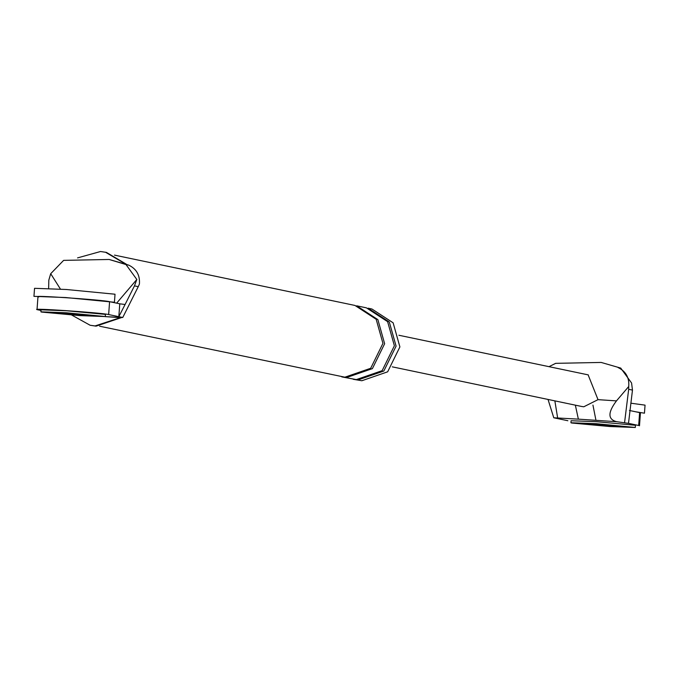 <?xml version="1.0" encoding="UTF-8"?>
<svg xmlns="http://www.w3.org/2000/svg" width="679" height="679" viewBox="0 0 679 679"><rect width="100%" height="100%" fill="white"/><g stroke="black" fill="none" stroke-linecap="round" stroke-linejoin="round"><path stroke-width="1.02" d="M624.578 422.525L628.678 389.305L632.472 390.094L628.499 423.348L616.71 421.71L578.364 419.138L575.351 405.159M578.364 419.138L553.775 417.78L548.021 399.439M567.873 420.734L553.775 417.78M628.499 423.348L638.676 425.478L639.618 412.603L629.441 410.481M595.958 420.318L592.945 405.1M628.678 389.305L628.729 386.504L616.473 400.882C607.697 412.518 607.781 419.469 616.71 421.71M632.472 390.094L631.58 383.015L620.742 368.094L601.187 362.442L620.742 368.094M557.612 417.746L554.862 400.873M588.124 374.859L598.021 399.651L583.804 406.78L581.547 406.458M628.729 386.504C629.425 377.643 625.851 371.32 618.026 367.526M548.988 366.668L555.66 363.341L601.187 362.442M105.873 316.66L122.746 317.5L138.253 286.665L134.459 285.876L136.827 279.476L116.644 303.157M41.003 310.464L37.846 309.802C26.057 307.612 100.747 312.629 108.648 314.555L118.825 316.686L119.767 303.81L125.08 304.506L118.825 316.686L122.746 317.5M60.448 289.11L50.704 273.705L48.82 280.13L48.642 288.448M50.704 273.705L63.622 260.371L109.149 259.471L128.704 265.124L125.988 264.555L136.827 279.476M109.149 259.471L125.988 264.555M138.253 286.665L139.407 284.102C140.095 275.241 136.53 268.909 128.704 265.124M125.08 304.506L134.459 285.876M77.55 257.901L100.517 251.519L106.45 252.41L126.345 264.216M122.135 317.373L96.07 326.149L90.137 325.258L71.677 315.031M371.931 309.004L393.124 322.814L399.897 346.918L387.65 371.82L361.839 380.741L353.241 379.289L358.02 379.943L383.83 371.023L396.086 346.12L389.305 322.016L368.12 308.198L371.931 309.004M38.788 296.935C26.999 294.745 101.697 299.753 109.591 301.68L108.648 314.555M119.767 303.81L109.591 301.68M114.479 255.117L354.973 305.448L376.166 319.266L382.939 343.37L370.692 368.273L344.881 377.193L99.601 326.209M356.67 305.805L377.863 319.614L384.637 343.727L372.389 368.629L346.57 377.549L341.792 376.896L356.322 379.595L382.141 370.666L394.389 345.764L387.616 321.659L366.422 307.85L356.67 305.805M120.701 317.517L95.052 325.937L90.137 325.258M105.432 252.198L125.123 263.775M133.466 296.188L124.664 313.681M635.315 427.481L635.468 425.47L634.746 425.215L596.493 421.684L571.081 420.742L570.937 422.754L571.659 423.009L609.912 426.531L635.315 427.481L596.34 423.696L570.937 422.754M607.365 426.005L622.796 426.437L598.886 424.231L583.006 423.637L607.365 426.005M105.287 316.558L105.44 314.547L104.71 314.292L66.457 310.761L41.054 309.819L40.901 311.831L41.631 312.077L79.884 315.608L105.287 316.558L66.313 312.773L40.901 311.831M77.338 315.081L92.768 315.506L68.859 313.308L52.979 312.713L77.338 315.081M635.926 411.83L644.456 413.188L645.05 405.142L630.859 403.199M65.71 297.538L114.428 302.265L115.023 294.219L66.304 289.492L34.544 288.312L33.95 296.35L65.71 297.538M598.021 399.651L616.473 400.882M639.491 425.767L640.433 412.891M398.896 335.256L588.294 374.893M581.682 406.483L392.284 366.847M118.681 317.526L105.177 316.626M37.031 309.522L37.973 296.647"/></g></svg>
